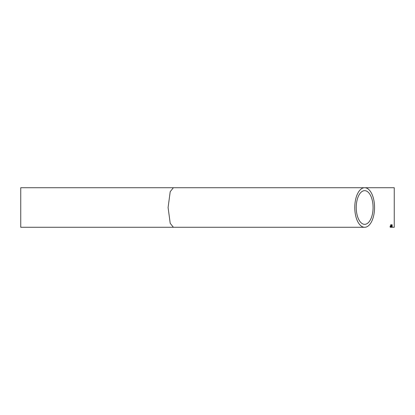 <?xml version="1.0" encoding="UTF-8"?>
<svg xmlns="http://www.w3.org/2000/svg" width="415" height="415" viewBox="0 0 415 415"><rect width="100%" height="100%" fill="white"/><g stroke="black" fill="none" stroke-linecap="round" stroke-linejoin="round"><path stroke-width="0.62" d="M392.191 227.28L394.25 227.28L394.25 187.72L364.661 187.72A19.78 9.887 90 0 0 354.773 207.5A19.78 9.887 90 0 0 364.661 227.28A19.78 9.887 90 0 0 374.548 207.5A19.78 9.887 90 0 0 364.661 187.72L20.75 187.72L20.75 227.28L173.392 227.28L170.212 223.322L168.091 207.5L170.212 191.678L173.392 187.72M392.009 227.223L391.423 227.223M391.423 227.28L390.427 227.28M391.345 225.765L391.584 225.459L391.345 225.765M390.131 226.082L392.217 226.082L390.131 226.082M390.712 226.735L390.37 226.574L390.702 226.471L392.191 226.74L392.191 226.388L390.131 226.517M391.086 226.984L392.191 227.052M390.686 227.155L392.217 227.192L390.686 227.155M391.75 225.075L392.191 225.402L390.686 225.392L391.205 225.096L390.686 224.774L392.191 224.79L391.672 225.101M373.08 207.5A16.839 8.419 90 0 0 364.661 190.661A16.839 8.419 90 0 0 356.241 207.5A16.839 8.419 90 0 0 364.661 224.339A16.839 8.419 90 0 0 373.08 207.5M392.191 224.894L391.75 225.029M391.205 225.096L390.686 224.883M392.191 225.355L391.438 225.174M391.438 225.122L390.686 225.345M390.474 227.166L390.131 227.135M391.117 227.228L390.847 227.135M392.159 227.161L391.08 227.192M392.191 226.787L391.464 226.886M390.131 226.808L390.655 226.932M391.086 226.932L390.131 227.036M392.191 226.689L390.37 226.574M392.217 226.03L390.131 226.03M391.978 226.082L390.37 226.082M173.392 227.28L364.661 227.28"/></g></svg>
